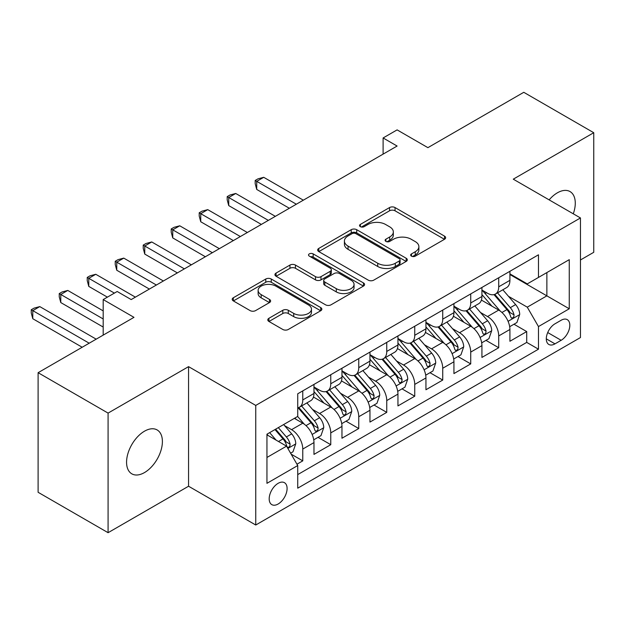 <?xml version="1.0" encoding="UTF-8"?>
<svg xmlns="http://www.w3.org/2000/svg" width="625" height="625" viewBox="0 0 625 625"><rect width="100%" height="100%" fill="white"/><g stroke="black" fill="none" stroke-linecap="round" stroke-linejoin="round"><path stroke-width="0.94" d="M411.461 256.141A2.719 1.57 0 0 0 415.305 256.141L444.5 239.289A3.883 2.242 0 0 0 445.641 237.703A3.883 2.242 0 0 0 444.5 236.117L395.047 207.562A3.883 2.242 0 0 0 389.547 207.562L360.352 224.414A2.719 1.57 0 0 0 359.555 225.531A2.719 1.57 0 0 0 360.352 226.641A2.719 1.57 0 0 0 364.203 226.641L367.977 224.461A12.438 7.18 0 0 1 385.562 224.461L389.688 226.836A12.438 7.18 0 0 1 393.328 231.914A12.438 7.18 0 0 1 389.688 236.992L385.906 239.172A2.719 1.57 0 0 0 385.109 240.281A2.719 1.57 0 0 0 385.906 241.391A2.719 1.57 0 0 0 389.758 241.391L393.531 239.211A12.438 7.18 0 0 1 411.117 239.211L415.242 241.586A12.438 7.18 0 0 1 418.883 246.664A12.438 7.18 0 0 1 415.242 251.742L411.461 253.922A2.719 1.57 0 0 0 410.664 255.031A2.719 1.57 0 0 0 411.461 256.141L411.461 253.922M144.477 472.578A25.336 14.625 120 0 0 161.031 450.25A25.336 14.625 120 0 0 157.148 429.945A25.336 14.625 120 0 0 144.477 431.203A25.336 14.625 120 0 0 127.93 453.531A25.336 14.625 120 0 0 131.812 473.828A25.336 14.625 120 0 0 144.477 472.578M573.281 213.812A25.336 14.625 120 0 0 570.031 191.57A25.336 14.625 120 0 0 557.359 192.828A25.336 14.625 120 0 0 549.141 199.875M278.141 504.008A12.664 7.312 120 0 0 286.414 492.844A12.664 7.312 120 0 0 284.477 482.695A12.664 7.312 120 0 0 278.141 483.32A12.664 7.312 120 0 0 269.867 494.484A12.664 7.312 120 0 0 271.805 504.633A12.664 7.312 120 0 0 278.141 504.008M268.93 318.289A3.883 2.242 0 0 0 267.789 319.875A3.883 2.242 0 0 0 268.93 321.461L282.805 329.469A3.883 2.242 0 0 0 288.297 329.469L320.719 310.75A3.883 2.242 0 0 0 321.859 309.164A3.883 2.242 0 0 0 320.719 307.578L271.266 279.023A3.883 2.242 0 0 0 265.766 279.023L233.344 297.742A3.883 2.242 0 0 0 232.211 299.328A3.883 2.242 0 0 0 233.344 300.914L250.109 310.594A3.883 2.242 0 0 0 255.602 310.594L269.477 302.586A3.883 2.242 0 0 0 270.617 301A3.883 2.242 0 0 0 269.477 299.414L261.164 294.609A10.391 6 0 0 1 258.125 290.367A10.391 6 0 0 1 264.539 284.828A10.391 6 0 0 1 275.867 286.125L308.422 304.922A10.391 6 0 0 1 311.469 309.164A10.391 6 0 0 1 305.055 314.711A10.391 6 0 0 1 293.727 313.406L288.297 310.273A3.883 2.242 0 0 0 282.805 310.273L268.93 318.289L268.93 321.461M580.453 259.977L593.75 252.305L593.75 132.711L523.773 92.305L427.898 147.656L397.109 129.883L383.109 137.961L397.109 146.039L131.18 299.57L117.188 291.492L103.188 299.57L103.188 335.125M108.086 413.102L108.086 532.695L188.562 486.234L188.562 366.641L108.086 413.102L38.109 372.695L133.984 317.344L103.188 299.57M188.562 366.641L255.75 405.422L580.453 217.953L580.453 337.547L255.75 525.016L255.75 405.422M593.75 132.711L513.273 179.172L580.453 217.953M368.258 280.141A3.883 2.242 0 0 0 373.75 280.141L406.172 261.422A3.883 2.242 0 0 0 407.312 259.836A3.883 2.242 0 0 0 406.172 258.242L356.711 229.695A3.883 2.242 0 0 0 351.219 229.695L318.797 248.414A3.883 2.242 0 0 0 317.656 250A3.883 2.242 0 0 0 318.797 251.586L368.258 280.141M310.406 256.734A2.719 1.57 0 0 1 313.164 257.117L313.164 253.883L363.445 282.914A3.883 2.242 0 0 1 364.586 284.5A3.883 2.242 0 0 1 363.445 286.086L331.023 304.805A3.883 2.242 0 0 1 325.531 304.805L276.07 276.25L276.07 273.078A3.883 2.242 0 0 0 274.938 274.664A3.883 2.242 0 0 0 276.07 276.25M276.07 273.078L289.945 265.07A3.883 2.242 0 0 1 295.445 265.07L315.5 276.648A3.883 2.242 0 0 0 320.992 276.648L330.203 271.336A3.883 2.242 0 0 0 331.336 269.75A3.883 2.242 0 0 0 330.203 268.164L309.32 256.102A2.719 1.57 0 0 1 308.523 254.992A2.719 1.57 0 0 1 310.203 253.547A2.719 1.57 0 0 1 313.164 253.883M108.086 532.695L38.109 492.289L38.109 372.695M296.961 464.211L302.773 460.859L291.156 454.148M284.547 425.609L291.578 429.664A15.836 9.141 60 0 1 302.773 449.062L313.969 442.594L313.969 454.398L330.766 444.695L318.031 437.344M312.539 409.445L319.57 413.508A15.836 9.141 60 0 1 330.766 432.898L341.961 426.438L341.961 438.234L358.758 428.539L346.023 421.18M340.531 393.289L347.562 397.344A15.836 9.141 60 0 1 358.758 416.742L369.953 410.273L369.953 422.07L386.75 412.375L374.016 405.023M368.523 377.125L375.555 381.188A15.836 9.141 60 0 1 386.75 400.578L397.945 394.117L397.945 405.914L414.742 396.211L402.008 388.859M396.516 360.969L403.547 365.023A15.836 9.141 60 0 1 414.742 384.414L425.938 377.953L425.938 389.75L442.734 380.055L430 372.703M424.508 344.805L431.539 348.859A15.836 9.141 60 0 1 442.734 368.258L453.93 361.789L453.93 373.586L470.727 363.891L457.992 356.539M452.5 328.641L459.531 332.703A15.836 9.141 60 0 1 470.727 352.094L481.922 345.633L481.922 357.43L498.719 347.734L498.719 335.938A15.836 9.141 -120 0 0 487.523 316.539L480.492 312.484M485.984 340.375L498.719 347.734M313.969 442.594A15.836 9.141 -120 0 0 302.773 423.203L294.375 418.352M341.961 426.438A15.836 9.141 -120 0 0 330.766 407.039L313.453 397.047M369.953 410.273A15.836 9.141 -120 0 0 358.758 390.883L341.445 380.891M397.945 394.117A15.836 9.141 -120 0 0 386.75 374.719L369.438 364.727M425.938 377.953A15.836 9.141 -120 0 0 414.742 358.562L397.43 348.562M453.93 361.789A15.836 9.141 -120 0 0 442.734 342.398L425.422 332.406M481.922 345.633A15.836 9.141 -120 0 0 470.727 326.234L453.414 316.242M561.141 320.258L554.984 323.812A12.273 7.086 120 0 0 546.961 334.625A12.273 7.086 120 0 0 548.844 344.461A12.273 7.086 120 0 0 554.984 343.852L561.141 340.297A12.273 7.086 120 0 0 569.156 329.484A12.273 7.086 120 0 0 567.273 319.648A12.273 7.086 120 0 0 561.141 320.258M266.945 457.461L286.539 446.148L297.734 465.547L297.734 488.172L538.469 349.188L538.469 326.562L527.266 307.164L508.484 296.32M297.734 465.547L266.945 483.32L266.945 434.195L297.734 416.414L297.734 393.789L538.469 254.805L538.469 277.43L569.258 259.656L569.258 308.781L538.469 326.562M313.969 387L319.57 390.234A15.836 9.141 60 0 0 327.484 391.016L338.68 384.555A15.836 9.141 -120 0 0 341.961 377.305L341.961 368.258M341.961 370.844L347.562 374.07A15.836 9.141 60 0 0 355.477 374.859L366.672 368.391A15.836 9.141 -120 0 0 369.953 361.141L369.953 352.094M369.953 354.68L375.555 357.914A15.836 9.141 60 0 0 383.469 358.695L394.664 352.234A15.836 9.141 -120 0 0 397.945 344.984L397.945 335.93M397.945 338.516L403.547 341.75A15.836 9.141 60 0 0 411.461 342.539L422.656 336.07A15.836 9.141 -120 0 0 425.938 328.82L425.938 319.773M425.938 322.359L431.539 325.594A15.836 9.141 60 0 0 439.453 326.375L450.648 319.906A15.836 9.141 -120 0 0 453.93 312.664L453.93 303.609M453.93 306.195L459.531 309.43A15.836 9.141 60 0 0 467.445 310.211L478.641 303.75A15.836 9.141 -120 0 0 481.922 296.5L481.922 287.453M297.734 474.594L526.711 342.398L526.711 331.57L509.914 341.266L509.914 329.469A15.836 9.141 -120 0 0 498.719 310.078L481.406 300.078M481.922 290.039L487.523 293.266A15.836 9.141 -120 0 0 495.438 294.055A15.836 9.141 -120 0 0 498.719 286.805L498.719 277.75M495.438 294.055L506.633 287.586A15.836 9.141 -120 0 0 509.914 280.336L509.914 271.289M302.773 390.883L302.773 399.93A15.836 9.141 60 0 1 299.492 407.18A15.836 9.141 60 0 1 297.734 407.82M299.492 407.18L310.688 400.719A15.836 9.141 -120 0 0 313.969 393.469L313.969 384.414M330.766 374.719L330.766 383.773A15.836 9.141 60 0 1 327.484 391.016M358.758 358.555L358.758 367.609A15.836 9.141 60 0 1 355.477 374.859M386.75 342.398L386.75 351.445A15.836 9.141 60 0 1 383.469 358.695M414.742 326.234L414.742 335.289A15.836 9.141 60 0 1 411.461 342.539M442.734 310.078L442.734 319.125A15.836 9.141 60 0 1 439.453 326.375M470.727 293.914L470.727 302.961A15.836 9.141 60 0 1 467.445 310.211M470.727 352.094L470.727 363.891M442.734 368.258L442.734 380.055M414.742 384.414L414.742 396.211M386.75 400.578L386.75 412.375M358.758 416.742L358.758 428.539M330.766 432.898L330.766 444.695M302.773 449.062L302.773 460.859M286.539 446.148L266.945 434.836M527.266 307.164L546.867 295.852L546.867 272.578L569.258 259.656M509.914 274.523L569.258 308.781M509.914 273.875L527.266 283.898L538.469 277.43M188.562 486.234L255.75 525.016M383.109 137.961L383.109 154.117M513.969 324.219L526.711 331.57M526.711 342.398L538.469 349.188M412.547 256.531L415.242 254.977A12.438 7.18 0 0 0 418.883 249.898L418.883 246.664M393.328 231.914L393.328 235.148A12.438 7.18 0 0 1 389.688 240.219L386.992 241.773M444.445 239.32L395.047 210.797A3.883 2.242 0 0 0 389.547 210.797L361.445 227.023M406.117 261.445L356.711 232.922A3.883 2.242 0 0 0 351.219 232.922L318.852 251.609M399.305 260.945A2.719 1.57 0 0 0 400.102 259.836A2.719 1.57 0 0 0 399.305 258.719L355.891 233.656A2.719 1.57 0 0 0 352.047 233.656L348.062 235.961A12.438 7.18 0 0 0 344.414 241.031A12.438 7.18 0 0 0 348.062 246.109L377.734 263.242A12.438 7.18 0 0 0 395.32 263.242L399.305 260.945L399.305 264.172A2.719 1.57 0 0 0 400.102 263.062L400.102 259.836M344.414 241.031L344.414 244.266A12.438 7.18 0 0 0 348.062 249.344L348.062 246.109M399.305 264.172L395.32 266.477A12.438 7.18 0 0 1 377.734 266.477L348.062 249.344M276.125 276.281L289.945 268.297L289.945 265.07M331.336 269.75L331.336 272.977A3.883 2.242 0 0 1 330.203 274.562L320.992 279.883A3.883 2.242 0 0 1 315.5 279.883L295.445 268.297A3.883 2.242 0 0 0 289.945 268.297M313.164 257.117L363.391 286.117M336.312 288.664A10.391 6 0 0 0 347.641 289.961A10.391 6 0 0 0 354.055 284.422A10.391 6 0 0 0 351.016 280.18L339.539 273.555A3.883 2.242 0 0 0 334.047 273.555L324.844 278.867A3.883 2.242 0 0 0 323.703 280.453A3.883 2.242 0 0 0 324.844 282.039L336.312 288.664L336.312 291.898A10.391 6 0 0 0 347.641 293.195A10.391 6 0 0 0 354.055 287.648L354.055 284.422M323.703 280.453L323.703 283.688A3.883 2.242 0 0 0 324.844 285.273L324.844 282.039M336.312 291.898L324.844 285.273M311.469 309.164L311.469 312.398A10.391 6 0 0 1 305.055 317.945A10.391 6 0 0 1 293.727 316.641L288.297 313.508A3.883 2.242 0 0 0 282.805 313.508L268.977 321.492M258.125 290.367L258.125 293.602A10.391 6 0 0 0 261.164 297.844L261.164 294.609M269.43 302.609L261.164 297.844M320.672 310.781L271.266 282.258A3.883 2.242 0 0 0 265.766 282.258L233.398 300.945M509.68 326.695L516.914 322.523L519.711 314.438A10.492 6.055 -120 0 0 515.625 304.586L502.836 289.781M500.273 311.102L485.102 293.539A30.281 17.484 -120 0 0 481.922 290.211M491.953 306.172L483.469 296.352A25.141 14.516 -120 0 0 481.922 294.664M303.328 200.18L263.727 177.312L256.727 181.352L256.727 189.438L289.336 208.258M494.008 294.625L506.945 309.602A10.492 6.055 60 0 1 510.687 316.828L511.453 318.07L512.867 317.867L513.82 316.719L514.047 314.883A10.492 6.055 -120 0 0 510.305 307.656L497.516 292.852M494.773 294.375L508.672 310.469A5.344 3.086 60 0 1 510.016 312.562L514.047 314.883M256.727 189.438L255.188 183.695L255.188 180.461L296.336 204.219M255.188 180.461L257.984 178.852L263.727 177.312M481.687 342.859L488.922 338.68L491.719 330.602A10.492 6.055 -120 0 0 487.633 320.75L474.844 305.945M472.281 327.258L457.109 309.703A30.281 17.484 -120 0 0 453.93 306.367M463.961 322.336L455.477 312.508A25.141 14.516 -120 0 0 453.93 310.82M275.336 216.344L235.734 193.477L228.734 197.516L228.734 205.594L261.344 224.422M466.016 310.781L478.953 325.758A10.492 6.055 60 0 1 482.695 332.984L483.461 334.227L484.875 334.031L485.828 332.875L486.055 331.047A10.492 6.055 -120 0 0 482.312 323.82L469.523 309.016M466.781 310.539L480.68 326.633A5.344 3.086 60 0 1 482.023 328.719L486.055 331.047M228.734 205.594L227.195 199.859L227.195 196.625L268.344 220.383M227.195 196.625L229.992 195.008L235.734 193.477M453.695 359.016L460.93 354.844L463.727 346.758A10.492 6.055 -120 0 0 459.641 336.914L446.852 322.102M444.289 343.422L429.117 325.859A30.281 17.484 -120 0 0 425.938 322.531M435.969 338.492L427.484 328.672A25.141 14.516 -120 0 0 425.938 326.984M247.344 232.5L207.742 209.633L200.742 213.672L200.742 221.758L233.352 240.586M438.023 326.945L450.961 341.922A10.492 6.055 60 0 1 454.703 349.148L455.469 350.391L456.883 350.195L457.836 349.039L458.063 347.211A10.492 6.055 -120 0 0 454.32 339.984L441.531 325.172M438.789 326.695L452.688 342.789A5.344 3.086 60 0 1 454.031 344.883L458.063 347.211M200.742 221.758L199.203 216.016L199.203 212.789L240.352 236.539M199.203 212.789L202 211.172L207.742 209.633M425.703 375.18L432.938 371L435.734 362.922A10.492 6.055 -120 0 0 431.648 353.07L418.859 338.266M416.297 359.586L401.125 342.023A30.281 17.484 -120 0 0 397.945 338.695M407.977 354.656L399.492 344.836A25.141 14.516 -120 0 0 397.945 343.141M219.352 248.664L179.75 225.797L172.75 229.836L172.75 237.914L205.359 256.742M410.031 343.102L422.969 358.086A10.492 6.055 60 0 1 426.711 365.312L427.477 366.555L428.891 366.352L429.844 365.203L430.07 363.367A10.492 6.055 -120 0 0 426.328 356.141L413.539 341.336M410.797 342.859L424.695 358.953A5.344 3.086 60 0 1 426.039 361.047L430.07 363.367M172.75 237.914L171.211 232.18L171.211 228.945L212.359 252.703M171.211 228.945L174.008 227.328L179.75 225.797M397.711 391.344L404.945 387.164L407.742 379.086A10.492 6.055 -120 0 0 403.656 369.234L390.867 354.422M388.305 375.742L373.141 358.18A30.281 17.484 -120 0 0 369.953 354.852M379.984 370.812L371.5 360.992A25.141 14.516 -120 0 0 369.953 359.305M191.367 264.828L151.758 241.961L144.758 246L144.758 254.078L177.367 272.906M382.039 359.266L394.977 374.242A10.492 6.055 60 0 1 398.719 381.469L399.484 382.711L400.898 382.516L401.852 381.359L402.078 379.531A10.492 6.055 -120 0 0 398.336 372.305L385.547 357.5M382.805 359.023L396.703 375.117A5.344 3.086 60 0 1 398.047 377.203L402.078 379.531M144.758 254.078L143.219 248.344L143.219 245.109L184.367 268.867M143.219 245.109L146.016 243.492L151.758 241.961M369.719 407.5L376.953 403.328L379.75 395.242A10.492 6.055 -120 0 0 375.664 385.391L362.875 370.586M360.312 391.906L345.148 374.344A30.281 17.484 -120 0 0 341.961 371.016M351.992 386.977L343.508 377.156A25.141 14.516 -120 0 0 341.961 375.469M163.375 280.984L123.766 258.117L116.766 262.156L116.766 270.242L149.375 289.062M354.055 375.43L366.984 390.406A10.492 6.055 60 0 1 370.727 397.633L371.492 398.875L372.906 398.672L373.859 397.523L374.086 395.695A10.492 6.055 -120 0 0 370.344 388.469L357.555 373.656M354.812 375.18L368.711 391.273A5.344 3.086 60 0 1 370.055 393.367L374.086 395.695M116.766 270.242L115.227 264.5L115.227 261.273L156.375 285.023M115.227 261.273L118.023 259.656L123.766 258.117M341.727 423.664L348.961 419.484L351.758 411.406A10.492 6.055 -120 0 0 347.672 401.555L334.883 386.75M332.32 408.063L317.156 390.508A30.281 17.484 -120 0 0 313.969 387.172M324 403.141L315.516 393.312A25.141 14.516 -120 0 0 313.969 391.625M135.383 297.148L95.773 274.281L88.773 278.32L88.773 286.398L107.391 297.148M326.062 391.586L338.992 406.562A10.492 6.055 60 0 1 342.734 413.789L343.5 415.039L344.914 414.836L345.867 413.68L346.094 411.852A10.492 6.055 -120 0 0 342.352 404.625L329.562 389.82M326.82 391.344L340.719 407.438A5.344 3.086 60 0 1 342.062 409.523L346.094 411.852M88.773 286.398L87.234 280.664L87.234 277.43L114.383 293.109M87.234 277.43L90.031 275.812L95.773 274.281M313.734 439.82L320.969 435.648L323.766 427.562A10.492 6.055 -120 0 0 319.68 417.719L306.891 402.906M304.328 424.227L297.633 416.477M296.008 419.297L294.922 418.039M103.188 310.883L67.781 290.438L60.781 294.484L60.781 302.562L103.188 327.047M298.07 407.75L311 422.727A10.492 6.055 60 0 1 314.742 429.953L315.508 431.195L316.922 431L317.875 429.844L318.102 428.016A10.492 6.055 -120 0 0 314.359 420.789L301.57 405.977M298.828 407.508L312.727 423.602A5.344 3.086 60 0 1 314.078 425.688L318.102 428.016M60.781 302.562L59.242 296.828L59.242 293.594L103.188 318.961M59.242 293.594L62.039 291.977L67.781 290.438M290.594 453.18L292.977 451.813L295.773 443.727A10.492 6.055 -120 0 0 291.688 433.875L283.633 424.555M276.117 440.141L269.641 432.633M268.016 435.461L266.945 434.219M96.188 339.164L39.789 306.602L32.789 310.641L32.789 318.719L82.195 347.25M274.961 429.562L283.008 438.891A10.492 6.055 60 0 1 286.75 446.117L287.516 447.359L288.93 447.156L289.883 446.008L290.109 444.172A10.492 6.055 -120 0 0 286.367 436.945L278.32 427.625M275.609 429.188L284.734 439.758A5.344 3.086 60 0 1 286.086 441.852L290.109 444.172M32.789 318.719L31.25 312.984L31.25 309.75L89.195 343.203M31.25 309.75L34.047 308.141L39.789 306.602M291.578 429.664L302.773 423.203M319.57 413.508L330.766 407.039M347.562 397.344L358.758 390.883M375.555 381.188L386.75 374.719M403.547 365.023L414.742 358.562M431.539 348.859L442.734 342.398M459.531 332.703L470.727 326.234M487.523 316.539L498.719 310.078M498.719 286.805L509.914 280.336M302.773 399.93L313.969 393.469M330.766 383.773L341.961 377.305M358.758 367.609L369.953 361.141M386.75 351.445L397.945 344.984M414.742 335.289L425.938 328.82M442.734 319.125L453.93 312.664M470.727 302.961L481.922 296.5M498.719 335.938L509.914 329.469M547.719 332.547L561.141 340.297M546.305 338.844L554.984 343.852M415.242 254.977L415.242 251.742M385.906 241.391L385.906 239.172M389.688 240.219L389.688 236.992M360.352 226.641L360.352 224.414M389.547 210.797L389.547 207.562M395.047 210.797L395.047 207.562M444.5 239.289L444.5 236.117M318.797 251.586L318.797 248.414M351.219 232.922L351.219 229.695M356.711 232.922L356.711 229.695M406.172 261.422L406.172 258.242M377.734 266.477L377.734 263.242M395.32 266.477L395.32 263.242M295.445 268.297L295.445 265.07M315.5 279.883L315.5 276.648M320.992 279.883L320.992 276.648M330.203 274.562L330.203 271.336M363.445 286.086L363.445 282.914M282.805 313.508L282.805 310.273M288.297 313.508L288.297 310.273M293.727 316.641L293.727 313.406M269.477 302.586L269.477 299.414M233.344 300.914L233.344 297.742M265.766 282.258L265.766 279.023M271.266 282.258L271.266 279.023M320.719 310.75L320.719 307.578M508.078 321.32L519.641 314.641M485.102 293.539L486.547 292.703M510.305 307.656L515.625 304.586M501.945 312.484L506.945 309.602M480.086 337.477L491.648 330.805M457.109 309.703L458.555 308.867M482.312 323.82L487.633 320.75M473.953 328.648L478.953 325.758M452.094 353.641L463.656 346.961M429.117 325.859L430.562 325.031M454.32 339.984L459.641 336.914M445.961 344.812L450.961 341.922M424.102 369.797L435.664 363.125M401.125 342.023L402.57 341.188M426.328 356.141L431.648 353.07M417.969 360.969L422.969 358.086M396.109 385.961L407.672 379.289M373.141 358.18L374.578 357.352M398.336 372.305L403.656 369.234M389.977 377.133L394.977 374.242M368.117 402.125L379.68 395.445M345.148 374.344L346.586 373.508M370.344 388.469L375.664 385.391M361.984 393.289L366.984 390.406M340.125 418.281L351.688 411.609M317.156 390.508L318.594 389.672M342.352 404.625L347.672 401.555M333.992 409.453L338.992 406.562M312.133 434.445L323.695 427.766M314.359 420.789L319.68 417.719M306 425.617L311 422.727M287.867 448.453L295.703 443.93M286.367 436.945L291.688 433.875M278.484 441.5L283.008 438.891"/></g></svg>
